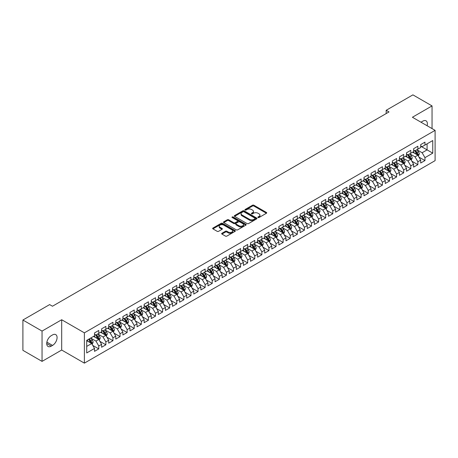 <?xml version="1.0" encoding="UTF-8"?>
<svg xmlns="http://www.w3.org/2000/svg" width="458" height="458" viewBox="0 0 458 458"><rect width="100%" height="100%" fill="white"/><g stroke="black" fill="none" stroke-linecap="round" stroke-linejoin="round"><path stroke-width="0.69" d="M258.06 217.527A0.687 0.395 0 0 0 259.033 217.527L266.43 213.256A0.985 0.567 0 0 0 266.716 212.856A0.985 0.567 0 0 0 266.43 212.455L253.898 205.224A0.985 0.567 0 0 0 252.507 205.224L245.11 209.489A0.687 0.395 0 0 0 244.91 209.77A0.687 0.395 0 0 0 245.11 210.056A0.687 0.395 0 0 0 246.083 210.056L247.045 209.501A3.149 1.821 0 0 1 251.499 209.501L252.541 210.102A3.149 1.821 0 0 1 253.463 211.39A3.149 1.821 0 0 1 252.541 212.678L251.585 213.228A0.687 0.395 0 0 0 251.385 213.508A0.687 0.395 0 0 0 251.585 213.789A0.687 0.395 0 0 0 252.558 213.789L253.514 213.239A3.149 1.821 0 0 1 257.969 213.239L259.016 213.84A3.149 1.821 0 0 1 259.938 215.128A3.149 1.821 0 0 1 259.016 216.411L258.06 216.966A0.687 0.395 0 0 0 257.854 217.247A0.687 0.395 0 0 0 258.06 217.527L258.06 216.966M221.953 233.271A0.985 0.567 0 0 0 221.661 233.672A0.985 0.567 0 0 0 221.953 234.072L225.468 236.105A0.985 0.567 0 0 0 226.859 236.105L235.069 231.364A0.985 0.567 0 0 0 235.36 230.958A0.985 0.567 0 0 0 235.069 230.557L222.542 223.327A0.985 0.567 0 0 0 221.151 223.327L212.936 228.067A0.985 0.567 0 0 0 212.649 228.468A0.985 0.567 0 0 0 212.936 228.868L217.184 231.324A0.985 0.567 0 0 0 218.575 231.324L222.09 229.292A0.985 0.567 0 0 0 222.376 228.891A0.985 0.567 0 0 0 222.09 228.49L219.983 227.271A2.633 1.523 0 0 1 219.216 226.2A2.633 1.523 0 0 1 220.842 224.792A2.633 1.523 0 0 1 223.71 225.124L231.954 229.887A2.633 1.523 0 0 1 232.727 230.958A2.633 1.523 0 0 1 231.101 232.366A2.633 1.523 0 0 1 228.233 232.034L226.859 231.238A0.985 0.567 0 0 0 225.468 231.238L221.953 233.271L221.953 234.072M42.044 331.082L42.044 361.379L61.687 350.038L61.687 319.741L42.044 331.082L22.9 320.028L49.636 304.593L52.47 306.23L389.008 111.935L386.174 110.298L386.174 113.573M61.687 319.741L84.381 332.84L435.1 130.358L435.1 160.649L84.381 363.137L84.381 332.84M432.049 128.595L432.049 105.913L412.406 117.254L435.1 130.358M432.049 105.913L412.904 94.863L386.174 110.298M247.114 223.607A0.985 0.567 0 0 0 248.505 223.607L256.72 218.867A0.985 0.567 0 0 0 257.007 218.46A0.985 0.567 0 0 0 256.72 218.06L244.188 210.829A0.985 0.567 0 0 0 242.797 210.829L234.582 215.569A0.985 0.567 0 0 0 234.296 215.97A0.985 0.567 0 0 0 234.582 216.371L247.114 223.607M232.458 217.676A0.687 0.395 0 0 1 233.156 217.773L245.883 225.118L237.679 229.853A0.985 0.567 0 0 1 236.288 229.853L223.762 222.622L227.277 220.607L227.277 219.788L223.762 221.815A0.985 0.567 0 0 0 223.47 222.222A0.985 0.567 0 0 0 223.762 222.622L223.762 221.815M227.277 220.607A0.985 0.567 0 0 1 228.668 220.607L228.668 219.788A0.985 0.567 0 0 0 227.277 219.788M228.668 219.788L233.746 222.72A0.985 0.567 0 0 0 235.143 222.72L237.473 221.374A0.985 0.567 0 0 0 237.759 220.974A0.985 0.567 0 0 0 237.473 220.573L232.183 217.516A0.687 0.395 0 0 1 231.983 217.235A0.687 0.395 0 0 1 232.406 216.869A0.687 0.395 0 0 1 233.156 216.955L245.894 224.311A0.985 0.567 0 0 1 246.181 224.712A0.985 0.567 0 0 1 245.894 225.113L245.894 224.311M420.707 146.199L427.085 149.886L427.085 143.823L432.758 140.549L424.961 145.054L424.961 142.146L420.707 144.602L420.707 147.51L417.868 149.148L417.868 146.239L413.614 148.695L413.614 151.604L410.78 153.241L410.78 150.333L406.521 152.789L406.521 155.697L403.687 157.334L403.687 154.426L399.433 156.882L399.433 159.79L396.594 161.428L396.594 158.525L392.34 160.981L392.34 163.884L389.506 165.521L389.506 162.619L385.252 165.075L385.252 167.977L382.413 169.615L382.413 166.712L378.159 169.168L378.159 172.076L375.325 173.714L375.325 170.805L371.066 173.261L371.066 176.17L368.232 177.807L368.232 174.899L363.978 177.355L363.978 180.263L361.139 181.9L361.139 178.992L356.885 181.448L356.885 184.356L354.051 185.994L354.051 183.085L349.798 185.542L349.798 188.45L346.958 190.087L346.958 187.179L342.704 189.635L342.704 192.543L339.87 194.181L339.87 191.272L335.611 193.728L335.611 196.637L332.777 198.274L332.777 195.366L328.523 197.822L328.523 200.73L325.684 202.367L325.684 199.465L321.43 201.921L321.43 204.823L318.596 206.461L318.596 203.558L314.343 206.014L314.343 208.917L311.503 210.554L311.503 207.651L307.249 210.108L307.249 213.016L304.415 214.653L304.415 211.745L300.156 214.201L300.156 217.109L297.322 218.747L297.322 215.838L293.068 218.294L293.068 221.203L290.229 222.84L290.229 219.932L285.975 222.388L285.975 225.296L283.141 226.933L283.141 224.025L278.888 226.481L278.888 229.389L276.048 231.027L276.048 228.118L271.794 230.574L271.794 233.483L268.961 235.12L268.961 232.212L264.701 234.668L264.701 237.576L261.867 239.213L261.867 236.305L257.614 238.761L257.614 241.669L254.774 243.307L254.774 240.404L250.52 242.86L250.52 245.763L247.686 247.4L247.686 244.498L243.433 246.954L243.433 249.856L240.593 251.494L240.593 248.591L236.339 251.047L236.339 253.955L233.506 255.593L233.506 252.684L229.246 255.14L229.246 258.049L226.412 259.686L226.412 256.778L222.159 259.234L222.159 262.142L219.319 263.779L219.319 260.871L215.065 263.327L215.065 266.235L212.231 267.873L212.231 264.964L207.978 267.42L207.978 270.329L205.138 271.966L205.138 269.058L200.885 271.514L200.885 274.422L198.045 276.06L198.045 273.151L193.791 275.607L193.791 278.516L190.957 280.153L190.957 277.245L186.704 279.706L186.704 282.609L183.864 284.246L183.864 281.344L179.61 283.8L179.61 286.702L176.777 288.34L176.777 285.437L172.523 287.893L172.523 290.796L169.683 292.433L169.683 289.53L165.43 291.986L165.43 294.895L162.59 296.532L162.59 293.624L158.336 296.08L158.336 298.988L155.502 300.625L155.502 297.717L151.249 300.173L151.249 303.082L148.409 304.719L148.409 301.811L144.156 304.267L144.156 307.175L141.322 308.812L141.322 305.904L137.068 308.36L137.068 311.268L134.228 312.906L134.228 309.997L129.975 312.453L129.975 315.362L127.135 316.999L127.135 314.091L122.881 316.547L122.881 319.455L120.048 321.092L120.048 318.184L115.794 320.646L115.794 323.548L112.954 325.186L112.954 322.283L108.701 324.739L108.701 327.642L105.867 329.279L105.867 326.377L101.607 328.833L101.607 331.735L98.773 333.372L98.773 330.47L94.52 332.926L94.52 335.834L86.717 340.334L86.717 352.946L94.52 348.441L91.68 343.529L86.717 340.66M432.758 140.549L432.758 153.161L424.961 157.661L422.121 152.749L416.98 149.783M418.967 157.111L424.961 160.569L424.961 157.661M424.961 160.569L420.707 163.025L420.707 160.117L417.868 161.754L415.034 156.842L409.893 153.877M411.879 161.205L417.868 164.662L417.868 161.754M417.868 164.662L413.614 167.118L413.614 164.216L410.78 165.853L407.941 160.935L402.8 157.97M404.786 165.298L410.78 168.756L410.78 165.853M410.78 168.756L406.521 171.212L406.521 168.309L403.687 169.947L400.853 165.035L395.712 162.063M397.693 169.391L403.687 172.849L403.687 169.947M403.687 172.849L399.433 175.305L399.433 172.403L396.594 174.04L393.76 169.128L388.619 166.157M390.605 173.485L396.594 176.948L396.594 174.04M396.594 176.948L392.34 179.404L392.34 176.496L389.506 178.133L386.666 173.221L381.525 170.25M383.512 177.578L389.506 181.042L389.506 178.133M389.506 181.042L385.252 183.498L385.252 180.589L382.413 182.227L379.579 177.315L374.438 174.343M376.424 181.671L382.413 185.135L382.413 182.227M382.413 185.135L378.159 187.591L378.159 184.683L375.325 186.32L372.486 181.408L367.345 178.443M369.331 185.771L375.325 189.228L375.325 186.32M375.325 189.228L371.066 191.684L371.066 188.776L368.232 190.414L365.398 185.501L360.257 182.536M362.238 189.864L368.232 193.322L368.232 190.414M368.232 193.322L363.978 195.778L363.978 192.87L361.139 194.507L358.305 189.595L353.164 186.629M355.15 193.957L361.139 197.415L361.139 194.507M361.139 197.415L356.885 199.871L356.885 196.963L354.051 198.6L351.212 193.688L346.071 190.723M348.057 198.051L354.051 201.509L354.051 198.6M354.051 201.509L349.798 203.965L349.798 201.056L346.958 202.694L344.124 197.782L338.983 194.816M340.97 202.144L346.958 205.602L346.958 202.694M346.958 205.602L342.704 208.058L342.704 205.155L339.87 206.793L337.031 201.875L331.89 198.909M333.876 206.237L339.87 209.695L339.87 206.793M339.87 209.695L335.611 212.151L335.611 209.249L332.777 210.886L329.943 205.974L324.802 203.003M326.783 210.331L332.777 213.789L332.777 210.886M332.777 213.789L328.523 216.245L328.523 213.342L325.684 214.979L322.85 210.067L317.709 207.096M319.695 214.424L325.684 217.888L325.684 214.979M325.684 217.888L321.43 220.344L321.43 217.436L318.596 219.073L315.757 214.161L310.616 211.19M312.602 218.518L318.596 221.981L318.596 219.073M318.596 221.981L314.343 224.437L314.343 221.529L311.503 223.166L308.669 218.254L303.528 215.283M305.515 222.611L311.503 226.075L311.503 223.166M311.503 226.075L307.249 228.531L307.249 225.622L304.415 227.26L301.576 222.348L296.435 219.382M298.421 226.71L304.415 230.168L304.415 227.26M304.415 230.168L300.156 232.624L300.156 229.716L297.322 231.353L294.483 226.441L289.341 223.475M291.328 230.803L297.322 234.261L297.322 231.353M297.322 234.261L293.068 236.717L293.068 233.809L290.229 235.446L287.395 230.534L282.254 227.569M284.241 234.897L290.229 238.355L290.229 235.446M290.229 238.355L285.975 240.811L285.975 237.902L283.141 239.54L280.302 234.628L275.161 231.662M277.147 238.99L283.141 242.448L283.141 239.54M283.141 242.448L278.888 244.904L278.888 241.996L276.048 243.639L273.214 238.721L268.073 235.756M270.06 243.084L276.048 246.541L276.048 243.639M276.048 246.541L271.794 248.997L271.794 246.095L268.961 247.732L266.121 242.814L260.98 239.849M262.966 247.177L268.961 250.635L268.961 247.732M268.961 250.635L264.701 253.091L264.701 250.188L261.867 251.826L259.028 246.914L253.887 243.942M255.873 251.27L261.867 254.728L261.867 251.826M261.867 254.728L257.614 257.184L257.614 254.282L254.774 255.919L251.94 251.007L246.799 248.036M248.786 255.364L254.774 258.827L254.774 255.919M254.774 258.827L250.52 261.283L250.52 258.375L247.686 260.012L244.847 255.1L239.706 252.129M241.692 259.457L247.686 262.921L247.686 260.012M247.686 262.921L243.433 265.377L243.433 262.468L240.593 264.106L237.759 259.194L232.618 256.222M234.605 263.55L240.593 267.014L240.593 264.106M240.593 267.014L236.339 269.47L236.339 266.562L233.506 268.199L230.666 263.287L225.525 260.321M227.511 267.649L233.506 271.107L233.506 268.199M233.506 271.107L229.246 273.563L229.246 270.655L226.412 272.292L223.573 267.38L218.432 264.415M220.418 271.743L226.412 275.201L226.412 272.292M226.412 275.201L222.159 277.657L222.159 274.748L219.319 276.386L216.485 271.474L211.344 268.508M213.331 275.836L219.319 279.294L219.319 276.386M219.319 279.294L215.065 281.75L215.065 278.842L212.231 280.479L209.392 275.567L204.251 272.602M206.237 279.93L212.231 283.387L212.231 280.479M212.231 283.387L207.978 285.844L207.978 282.935L205.138 284.578L202.304 279.661L197.163 276.695M199.144 284.023L205.138 287.481L205.138 284.578M205.138 287.481L200.885 289.937L200.885 287.034L198.045 288.672L195.211 283.754L190.07 280.788M192.057 288.116L198.045 291.574L198.045 288.672M198.045 291.574L193.791 294.03L193.791 291.128L190.957 292.765L188.118 287.853L182.977 284.882M184.963 292.21L190.957 295.668L190.957 292.765M190.957 295.668L186.704 298.129L186.704 295.221L183.864 296.858L181.03 291.946L175.889 288.975M177.876 296.303L183.864 299.767L183.864 296.858M183.864 299.767L179.61 302.223L179.61 299.314L176.777 300.952L173.937 296.04L168.796 293.068M170.782 300.396L176.777 303.86L176.777 300.952M176.777 303.86L172.523 306.316L172.523 303.408L169.683 305.045L166.849 300.133L161.708 297.162M163.689 304.49L169.683 307.953L169.683 305.045M169.683 307.953L165.43 310.41L165.43 307.501L162.59 309.139L159.756 304.226L154.615 301.261M156.602 308.589L162.59 312.047L162.59 309.139M162.59 312.047L158.336 314.503L158.336 311.595L155.502 313.232L152.663 308.32L147.522 305.354M149.508 312.682L155.502 316.14L155.502 313.232M155.502 316.14L151.249 318.596L151.249 315.688L148.409 317.325L145.575 312.413L140.434 309.448M142.421 316.776L148.409 320.234L148.409 317.325M148.409 320.234L144.156 322.69L144.156 319.781L141.322 321.419L138.482 316.507L133.341 313.541M135.328 320.869L141.322 324.327L141.322 321.419M141.322 324.327L137.068 326.783L137.068 323.875L134.228 325.518L131.394 320.6L126.253 317.634M128.234 324.962L134.228 328.42L134.228 325.518M134.228 328.42L129.975 330.876L129.975 327.974L127.135 329.611L124.301 324.693L119.16 321.728M121.147 329.056L127.135 332.514L127.135 329.611M127.135 332.514L122.881 334.97L122.881 332.067L120.048 333.705L117.208 328.792L112.067 325.821M114.053 333.149L120.048 336.607L120.048 333.705M120.048 336.607L115.794 339.069L115.794 336.161L112.954 337.798L110.12 332.886L104.979 329.915M106.966 337.243L112.954 340.706L112.954 337.798M112.954 340.706L108.701 343.162L108.701 340.254L105.867 341.891L103.027 336.979L97.886 334.008M99.873 341.336L105.867 344.8L105.867 341.891M105.867 344.8L101.607 347.256L101.607 344.347L98.773 345.985L95.94 341.073L90.799 338.101M92.779 345.435L98.773 348.893L98.773 345.985M98.773 348.893L94.52 351.349L94.52 348.441M94.52 334.197L95.94 335.016L98.773 333.372M86.717 346.397L91.68 343.529M101.607 330.098L103.027 330.916L105.867 329.279M95.94 341.073L98.773 339.435L93.524 336.407M101.607 344.347L98.773 339.435M108.701 326.004L110.12 326.823L112.954 325.186M103.027 336.979L105.867 335.342L100.617 332.313M108.701 340.254L105.867 335.342M115.794 321.911L117.208 322.73L120.048 321.092M110.12 332.886L112.954 331.249L107.71 328.214M115.794 336.161L112.954 331.249M122.881 317.818L124.301 318.636L127.135 316.999M117.208 328.792L120.048 327.155L114.798 324.121M122.881 332.067L120.048 327.155M129.975 313.724L131.394 314.543L134.228 312.906M124.301 324.693L127.135 323.056L121.891 320.028M129.975 327.974L127.135 323.056M137.068 309.631L138.482 310.45L141.322 308.812M131.394 320.6L134.228 318.963L128.979 315.934M137.068 323.875L134.228 318.963M144.156 305.538L145.575 306.356L148.409 304.719M138.482 316.507L141.322 314.869L136.072 311.841M144.156 319.781L141.322 314.869M151.249 301.444L152.663 302.263L155.502 300.625M145.575 312.413L148.409 310.776L143.165 307.747M151.249 315.688L148.409 310.776M158.336 297.351L159.756 298.169L162.59 296.532M152.663 308.32L155.502 306.683L150.253 303.654M158.336 311.595L155.502 306.683M165.43 293.257L166.849 294.076L169.683 292.433M159.756 304.226L162.59 302.589L157.346 299.561M165.43 307.501L162.59 302.589M172.523 289.158L173.937 289.977L176.777 288.34M166.849 300.133L169.683 298.496L164.433 295.467M172.523 303.408L169.683 298.496M179.61 285.065L181.03 285.884L183.864 284.246M173.937 296.04L176.777 294.402L171.527 291.374M179.61 299.314L176.777 294.402M186.704 280.972L188.118 281.79L190.957 280.153M181.03 291.946L183.864 290.309L178.62 287.275M186.704 295.221L183.864 290.309M193.791 276.878L195.211 277.697L198.045 276.06M188.118 287.853L190.957 286.216L185.708 283.181M193.791 291.128L190.957 286.216M200.885 272.785L202.304 273.603L205.138 271.966M195.211 283.754L198.045 282.117L192.801 279.088M200.885 287.034L198.045 282.117M207.978 268.691L209.392 269.51L212.231 267.873M202.304 279.661L205.138 278.023L199.894 274.995M207.978 282.935L205.138 278.023M215.065 264.598L216.485 265.417L219.319 263.779M209.392 275.567L212.231 273.93L206.982 270.901M215.065 278.842L212.231 273.93M222.159 260.505L223.573 261.323L226.412 259.686M216.485 271.474L219.319 269.836L214.075 266.808M222.159 274.748L219.319 269.836M229.246 256.411L230.666 257.23L233.506 255.593M223.573 267.38L226.412 265.743L221.162 262.715M229.246 270.655L226.412 265.743M236.339 252.312L237.759 253.137L240.593 251.494M230.666 263.287L233.506 261.65L228.256 258.621M236.339 266.562L233.506 261.65M243.433 248.219L244.847 249.037L247.686 247.4M237.759 259.194L240.593 257.556L235.349 254.528M243.433 262.468L240.593 257.556M250.52 244.125L251.94 244.944L254.774 243.307M244.847 255.1L247.686 253.463L242.437 250.434M250.52 258.375L247.686 253.463M257.614 240.032L259.028 240.851L261.867 239.213M251.94 251.007L254.774 249.37L249.53 246.335M257.614 254.282L254.774 249.37M264.701 235.939L266.121 236.757L268.961 235.12M259.028 246.914L261.867 245.276L256.617 242.242M264.701 250.188L261.867 245.276M271.794 231.845L273.214 232.664L276.048 231.027M266.121 242.814L268.961 241.177L263.711 238.149M271.794 246.095L268.961 241.177M278.888 227.752L280.302 228.571L283.141 226.933M273.214 238.721L276.048 237.084L270.804 234.055M278.888 241.996L276.048 237.084M285.975 223.659L287.395 224.477L290.229 222.84M280.302 234.628L283.141 232.99L277.892 229.962M285.975 237.902L283.141 232.99M293.068 219.565L294.483 220.384L297.322 218.747M287.395 230.534L290.229 228.897L284.985 225.868M293.068 233.809L290.229 228.897M300.156 215.472L301.576 216.291L304.415 214.653M294.483 226.441L297.322 224.804L292.072 221.775M300.156 229.716L297.322 224.804M307.249 211.373L308.669 212.197L311.503 210.554M301.576 222.348L304.415 220.71L299.166 217.682M307.249 225.622L304.415 220.71M314.343 207.279L315.757 208.098L318.596 206.461M308.669 218.254L311.503 216.617L306.259 213.588M314.343 221.529L311.503 216.617M321.43 203.186L322.85 204.005L325.684 202.367M315.757 214.161L318.596 212.523L313.346 209.495M321.43 217.436L318.596 212.523M328.523 199.093L329.943 199.911L332.777 198.274M322.85 210.067L325.684 208.43L320.44 205.396M328.523 213.342L325.684 208.43M335.611 194.999L337.031 195.818L339.87 194.181M329.943 205.974L332.777 204.337L327.527 201.302M335.611 209.249L332.777 204.337M342.704 190.906L344.124 191.725L346.958 190.087M337.031 201.875L339.87 200.238L334.621 197.209M342.704 205.155L339.87 200.238M349.798 186.812L351.212 187.631L354.051 185.994M344.124 197.782L346.958 196.144L341.714 193.116M349.798 201.056L346.958 196.144M356.885 182.719L358.305 183.538L361.139 181.9M351.212 193.688L354.051 192.051L348.801 189.022M356.885 196.963L354.051 192.051M363.978 178.626L365.398 179.444L368.232 177.807M358.305 189.595L361.139 187.957L355.895 184.929M363.978 192.87L361.139 187.957M371.066 174.532L372.486 175.351L375.325 173.714M365.398 185.501L368.232 183.864L362.982 180.836M371.066 188.776L368.232 183.864M378.159 170.433L379.579 171.252L382.413 169.615M372.486 181.408L375.325 179.771L370.075 176.742M378.159 184.683L375.325 179.771M385.252 166.34L386.666 167.159L389.506 165.521M379.579 177.315L382.413 175.677L377.169 172.649M385.252 180.589L382.413 175.677M392.34 162.246L393.76 163.065L396.594 161.428M386.666 173.221L389.506 171.584L384.256 168.555M392.34 176.496L389.506 171.584M399.433 158.153L400.853 158.972L403.687 157.334M393.76 169.128L396.594 167.491L391.35 164.456M399.433 172.403L396.594 167.491M406.521 154.06L407.941 154.878L410.78 153.241M400.853 165.035L403.687 163.397L398.437 160.363M406.521 168.309L403.687 163.397M413.614 149.966L415.034 150.785L417.868 149.148M407.941 160.935L410.78 159.298L405.53 156.27M413.614 164.216L410.78 159.298M420.707 145.873L422.121 146.692L424.961 145.054M415.034 156.842L417.868 155.205L412.624 152.176M420.707 160.117L417.868 155.205M22.9 320.028L22.9 350.324L42.044 361.379M61.687 350.038L84.381 363.137M422.121 152.749L427.085 149.886L432.758 153.161M427.091 125.732A6.418 3.704 120 0 0 426.043 120.826A6.418 3.704 120 0 0 422.831 121.147L421.555 121.88A6.418 3.704 120 0 0 421.022 122.229M51.262 335.668A6.418 3.704 120 0 0 47.071 341.325A6.418 3.704 120 0 0 48.056 346.466A6.418 3.704 120 0 0 51.262 346.151L52.538 345.412A6.418 3.704 120 0 0 56.735 339.756A6.418 3.704 120 0 0 55.75 334.615A6.418 3.704 120 0 0 52.538 334.93L51.262 335.668M258.335 217.624L259.016 217.229A3.149 1.821 0 0 0 259.938 215.947L259.938 215.128M253.463 211.39L253.463 212.209A3.149 1.821 0 0 1 252.541 213.497L251.86 213.886M266.413 213.268L253.898 206.043A0.985 0.567 0 0 0 252.507 206.043L245.385 210.153M256.72 218.06L256.72 218.867L244.188 211.648A0.985 0.567 0 0 0 242.797 211.648L234.599 216.382M254.98 218.747A0.687 0.395 0 0 0 255.18 218.46A0.687 0.395 0 0 0 254.98 218.18L243.982 211.831A0.687 0.395 0 0 0 243.003 211.831L241.996 212.415A3.149 1.821 0 0 0 241.074 213.703A3.149 1.821 0 0 0 241.996 214.985L249.513 219.325A3.149 1.821 0 0 0 253.967 219.325L254.98 218.747L254.98 219.565A0.687 0.395 0 0 0 255.18 219.279L255.18 218.46M241.074 213.703L241.074 214.521A3.149 1.821 0 0 0 241.996 215.804L241.996 214.985M254.98 219.565L253.967 220.143A3.149 1.821 0 0 1 249.513 220.143L241.996 215.804M228.668 220.607L233.746 223.538A0.985 0.567 0 0 0 235.143 223.538L237.473 222.193A0.985 0.567 0 0 0 237.759 221.792L237.759 220.974M239.019 225.765A2.633 1.523 0 0 0 241.893 226.097A2.633 1.523 0 0 0 243.519 224.689A2.633 1.523 0 0 0 242.746 223.619L239.837 221.941A0.985 0.567 0 0 0 238.446 221.941L236.116 223.286A0.985 0.567 0 0 0 235.824 223.687A0.985 0.567 0 0 0 236.116 224.088L239.019 225.765L239.019 226.584A2.633 1.523 0 0 0 241.893 226.916A2.633 1.523 0 0 0 243.519 225.508L243.519 224.689M235.824 223.687L235.824 224.506A0.985 0.567 0 0 0 236.116 224.907L236.116 224.088M239.019 226.584L236.116 224.907M232.727 230.958L232.727 231.777A2.633 1.523 0 0 1 231.101 233.185A2.633 1.523 0 0 1 228.233 232.853L226.859 232.063A0.985 0.567 0 0 0 225.468 232.063L221.964 234.084M219.216 226.2L219.216 227.019A2.633 1.523 0 0 0 219.983 228.09L219.983 227.271M222.078 229.298L219.983 228.09M235.069 230.557L235.069 231.364L222.542 224.145A0.985 0.567 0 0 0 221.151 224.145L212.953 228.88M418.394 156.115L419.27 153.968A2.656 1.534 -120 0 0 418.423 151.707L416.917 149.697M414.519 153.27L413.374 151.741M414.244 150.327L416.225 152.978A2.656 1.534 60 0 1 416.986 154.575L417.839 154.083A2.656 1.534 -120 0 0 417.078 152.485L415.572 150.476M414.713 150.602L416.574 153.081A1.351 0.784 60 0 1 416.82 153.493L417.839 154.083M411.301 160.208L412.183 158.062A2.656 1.534 -120 0 0 411.336 155.8L409.83 153.791M407.425 157.363L406.28 155.834M407.151 154.426L409.137 157.071A2.656 1.534 60 0 1 409.899 158.668L410.746 158.176A2.656 1.534 -120 0 0 409.984 156.579L408.479 154.569M407.62 154.695L409.481 157.174A1.351 0.784 60 0 1 409.727 157.586L410.746 158.176M404.214 164.302L405.09 162.161A2.656 1.534 -120 0 0 404.242 159.894L402.737 157.884M400.338 161.462L399.193 159.934M400.063 158.52L402.044 161.164A2.656 1.534 60 0 1 402.805 162.762L403.658 162.269A2.656 1.534 -120 0 0 402.897 160.672L401.391 158.663M400.527 158.789L402.387 161.273A1.351 0.784 60 0 1 402.634 161.68L403.658 162.269M397.12 168.395L398.002 166.254A2.656 1.534 -120 0 0 397.149 163.987L395.643 161.977M393.245 165.556L392.1 164.027M392.97 162.613L394.951 165.258A2.656 1.534 60 0 1 395.712 166.855L396.565 166.363A2.656 1.534 -120 0 0 395.804 164.766L394.298 162.756M393.439 162.882L395.3 165.367A1.351 0.784 60 0 1 395.546 165.779L396.565 166.363M390.027 172.489L390.909 170.347A2.656 1.534 -120 0 0 390.061 168.08L388.556 166.071M386.151 169.649L385.006 168.12M385.882 166.706L387.863 169.351A2.656 1.534 60 0 1 388.624 170.949L389.472 170.462A2.656 1.534 -120 0 0 388.716 168.859L387.205 166.849M386.346 166.975L388.207 169.46A1.351 0.784 60 0 1 388.453 169.872L389.472 170.462M382.94 176.588L383.815 174.441A2.656 1.534 -120 0 0 382.968 172.179L381.462 170.164M379.064 173.742L377.919 172.214M378.789 170.8L380.77 173.445A2.656 1.534 60 0 1 381.531 175.042L382.384 174.555A2.656 1.534 -120 0 0 381.623 172.952L380.117 170.943M379.258 171.069L381.119 173.553A1.351 0.784 60 0 1 381.365 173.966L382.384 174.555M375.846 180.681L376.728 178.534A2.656 1.534 -120 0 0 375.881 176.273L374.375 174.258M371.97 177.836L370.825 176.307M371.696 174.893L373.682 177.538A2.656 1.534 60 0 1 374.444 179.141L375.291 178.649A2.656 1.534 -120 0 0 374.53 177.051L373.024 175.036M372.165 175.162L374.026 177.647A1.351 0.784 60 0 1 374.272 178.059L375.291 178.649M368.759 184.774L369.635 182.627A2.656 1.534 -120 0 0 368.787 180.366L367.282 178.357M364.883 181.929L363.738 180.4M364.608 178.986L366.589 181.631A2.656 1.534 60 0 1 367.35 183.234L368.203 182.742A2.656 1.534 -120 0 0 367.442 181.145L365.936 179.13M365.072 179.255L366.932 181.74A1.351 0.784 60 0 1 367.179 182.152L368.203 182.742M361.665 188.868L362.547 186.721A2.656 1.534 -120 0 0 361.694 184.459L360.188 182.45M357.79 186.022L356.645 184.494M357.515 183.08L359.496 185.73A2.656 1.534 60 0 1 360.257 187.328L361.11 186.835A2.656 1.534 -120 0 0 360.349 185.238L358.843 183.223M357.984 183.349L359.845 185.834A1.351 0.784 60 0 1 360.091 186.246L361.11 186.835M354.572 192.961L355.454 190.814A2.656 1.534 -120 0 0 354.606 188.553L353.101 186.543M350.696 190.116L349.551 188.587M350.427 187.173L352.408 189.824A2.656 1.534 60 0 1 353.17 191.421L354.017 190.929A2.656 1.534 -120 0 0 353.255 189.331L351.75 187.322M350.891 187.442L352.752 189.927A1.351 0.784 60 0 1 352.998 190.339L354.017 190.929M347.485 197.054L348.361 194.908A2.656 1.534 -120 0 0 347.513 192.646L346.008 190.637M343.609 194.209L342.464 192.681M343.334 191.267L345.315 193.917A2.656 1.534 60 0 1 346.076 195.514L346.929 195.022A2.656 1.534 -120 0 0 346.168 193.425L344.662 191.415M343.803 191.541L345.664 194.02A1.351 0.784 60 0 1 345.91 194.432L346.929 195.022M340.391 201.148L341.273 199.001A2.656 1.534 -120 0 0 340.426 196.74L338.914 194.73M336.515 198.303L335.37 196.774M336.241 195.366L338.227 198.011A2.656 1.534 60 0 1 338.989 199.608L339.836 199.115A2.656 1.534 -120 0 0 339.075 197.518L337.569 195.509M336.71 195.635L338.571 198.119A1.351 0.784 60 0 1 338.817 198.526L339.836 199.115M333.304 205.241L334.18 203.1A2.656 1.534 -120 0 0 333.332 200.833L331.827 198.824M329.428 202.402L328.283 200.873M329.153 199.459L331.134 202.104A2.656 1.534 60 0 1 331.895 203.701L332.748 203.209A2.656 1.534 -120 0 0 331.987 201.612L330.481 199.602M329.617 199.728L331.478 202.213A1.351 0.784 60 0 1 331.724 202.619L332.748 203.209M326.21 209.335L327.092 207.193A2.656 1.534 -120 0 0 326.239 204.926L324.733 202.917M322.335 206.495L321.19 204.966M322.06 203.552L324.041 206.197A2.656 1.534 60 0 1 324.802 207.795L325.655 207.302A2.656 1.534 -120 0 0 324.894 205.705L323.388 203.696M322.529 203.821L324.39 206.306A1.351 0.784 60 0 1 324.636 206.718L325.655 207.302M319.117 213.428L319.999 211.287A2.656 1.534 -120 0 0 319.152 209.02L317.646 207.01M315.241 210.588L314.096 209.06M314.972 207.646L316.953 210.291A2.656 1.534 60 0 1 317.715 211.888L318.562 211.401A2.656 1.534 -120 0 0 317.8 209.798L316.295 207.789M315.436 207.915L317.297 210.399A1.351 0.784 60 0 1 317.543 210.812L318.562 211.401M312.03 217.527L312.906 215.38A2.656 1.534 -120 0 0 312.058 213.119L310.553 211.104M308.154 214.682L307.009 213.153M307.879 211.739L309.86 214.384A2.656 1.534 60 0 1 310.621 215.981L311.474 215.495A2.656 1.534 -120 0 0 310.713 213.892L309.207 211.882M308.349 212.008L310.209 214.493A1.351 0.784 60 0 1 310.455 214.905L311.474 215.495M304.936 221.62L305.818 219.474A2.656 1.534 -120 0 0 304.971 217.212L303.459 215.197M301.061 218.775L299.916 217.247M300.786 215.833L302.772 218.477A2.656 1.534 60 0 1 303.534 220.08L304.381 219.588A2.656 1.534 -120 0 0 303.62 217.991L302.114 215.976M301.255 216.102L303.116 218.586A1.351 0.784 60 0 1 303.362 218.998L304.381 219.588M297.849 225.714L298.725 223.567A2.656 1.534 -120 0 0 297.877 221.306L296.372 219.296M293.973 222.869L292.828 221.34M293.698 219.926L295.679 222.571A2.656 1.534 60 0 1 296.44 224.174L297.294 223.681A2.656 1.534 -120 0 0 296.532 222.084L295.026 220.069M294.162 220.195L296.023 222.68A1.351 0.784 60 0 1 296.269 223.092L297.294 223.681M290.756 229.807L291.637 227.66A2.656 1.534 -120 0 0 290.784 225.399L289.279 223.389M286.88 226.962L285.735 225.433M286.605 224.019L288.586 226.67A2.656 1.534 60 0 1 289.347 228.267L290.2 227.775A2.656 1.534 -120 0 0 289.439 226.178L287.933 224.168M287.074 224.288L288.935 226.773A1.351 0.784 60 0 1 289.181 227.185L290.2 227.775M283.662 233.901L284.544 231.754A2.656 1.534 -120 0 0 283.697 229.492L282.191 227.483M279.786 231.055L278.641 229.527M279.517 228.113L281.498 230.763A2.656 1.534 60 0 1 282.26 232.361L283.107 231.868A2.656 1.534 -120 0 0 282.346 230.271L280.84 228.261M279.981 228.382L281.842 230.866A1.351 0.784 60 0 1 282.088 231.279L283.107 231.868M276.575 237.994L277.451 235.847A2.656 1.534 -120 0 0 276.603 233.586L275.098 231.576M272.699 235.149L271.554 233.62M272.424 232.206L274.405 234.857A2.656 1.534 60 0 1 275.166 236.454L276.019 235.962A2.656 1.534 -120 0 0 275.258 234.364L273.752 232.355M272.894 232.481L274.754 234.96A1.351 0.784 60 0 1 274.995 235.372L276.019 235.962M269.481 242.087L270.363 239.94A2.656 1.534 -120 0 0 269.516 237.679L268.004 235.67M265.606 239.242L264.461 237.713M265.331 236.305L267.317 238.95A2.656 1.534 60 0 1 268.073 240.547L268.926 240.055A2.656 1.534 -120 0 0 268.165 238.458L266.659 236.448M265.8 236.574L267.661 239.059A1.351 0.784 60 0 1 267.907 239.465L268.926 240.055M262.394 246.181L263.27 244.04A2.656 1.534 -120 0 0 262.423 241.772L260.917 239.763M258.518 243.341L257.373 241.813M258.243 240.398L260.224 243.043A2.656 1.534 60 0 1 260.986 244.641L261.839 244.148A2.656 1.534 -120 0 0 261.077 242.551L259.572 240.542M258.707 240.668L260.568 243.152A1.351 0.784 60 0 1 260.814 243.559L261.839 244.148M255.301 250.274L256.182 248.133A2.656 1.534 -120 0 0 255.329 245.866L253.824 243.856M251.425 247.434L250.28 245.906M251.15 244.492L253.131 247.137A2.656 1.534 60 0 1 253.892 248.734L254.745 248.242A2.656 1.534 -120 0 0 253.984 246.644L252.478 244.635M251.619 244.761L253.48 247.246A1.351 0.784 60 0 1 253.726 247.658L254.745 248.242M248.207 254.367L249.089 252.226A2.656 1.534 -120 0 0 248.242 249.959L246.736 247.95M244.332 251.528L243.187 249.999M244.057 248.585L246.043 251.23A2.656 1.534 60 0 1 246.805 252.827L247.652 252.341A2.656 1.534 -120 0 0 246.891 250.738L245.385 248.728M244.526 248.854L246.387 251.339A1.351 0.784 60 0 1 246.633 251.751L247.652 252.341M241.12 258.467L241.996 256.32A2.656 1.534 -120 0 0 241.148 254.058L239.643 252.043M237.244 255.621L236.099 254.093M236.969 252.679L238.95 255.324A2.656 1.534 60 0 1 239.711 256.921L240.565 256.434A2.656 1.534 -120 0 0 239.803 254.831L238.297 252.822M237.439 252.948L239.299 255.432A1.351 0.784 60 0 1 239.54 255.845L240.565 256.434M234.027 262.56L234.908 260.413A2.656 1.534 -120 0 0 234.061 258.152L232.549 256.137M230.151 259.715L229.006 258.186M229.876 256.772L231.863 259.417A2.656 1.534 60 0 1 232.618 261.02L233.471 260.528A2.656 1.534 -120 0 0 232.71 258.93L231.204 256.915M230.345 257.041L232.206 259.526A1.351 0.784 60 0 1 232.452 259.938L233.471 260.528M226.939 266.653L227.815 264.506A2.656 1.534 -120 0 0 226.968 262.245L225.462 260.236M223.063 263.808L221.918 262.279M222.788 260.865L224.769 263.51A2.656 1.534 60 0 1 225.531 265.113L226.384 264.621A2.656 1.534 -120 0 0 225.622 263.024L224.117 261.008M223.252 261.134L225.113 263.619A1.351 0.784 60 0 1 225.359 264.031L226.384 264.621M219.846 270.747L220.722 268.6A2.656 1.534 -120 0 0 219.874 266.338L218.369 264.329M215.97 267.901L214.825 266.373M215.695 264.959L217.676 267.609A2.656 1.534 60 0 1 218.437 269.207L219.29 268.714A2.656 1.534 -120 0 0 218.529 267.117L217.023 265.108M216.165 265.228L218.025 267.712A1.351 0.784 60 0 1 218.271 268.125L219.29 268.714M212.752 274.84L213.634 272.693A2.656 1.534 -120 0 0 212.787 270.432L211.281 268.422M208.877 271.995L207.732 270.466M208.602 269.052L210.588 271.703A2.656 1.534 60 0 1 211.35 273.3L212.197 272.808A2.656 1.534 -120 0 0 211.436 271.21L209.93 269.201M209.071 269.327L210.932 271.806A1.351 0.784 60 0 1 211.178 272.218L212.197 272.808M205.665 278.933L206.541 276.787A2.656 1.534 -120 0 0 205.694 274.525L204.188 272.516M201.789 276.088L200.644 274.56M201.514 273.145L203.495 275.796A2.656 1.534 60 0 1 204.257 277.393L205.11 276.901A2.656 1.534 -120 0 0 204.348 275.304L202.842 273.294M201.984 273.42L203.844 275.899A1.351 0.784 60 0 1 204.085 276.311L205.11 276.901M198.572 283.027L199.453 280.88A2.656 1.534 -120 0 0 198.606 278.619L197.095 276.609M194.696 280.181L193.551 278.653M194.421 277.245L196.408 279.89A2.656 1.534 60 0 1 197.163 281.487L198.016 280.994A2.656 1.534 -120 0 0 197.255 279.397L195.749 277.388M194.89 277.514L196.751 279.998A1.351 0.784 60 0 1 196.997 280.405L198.016 280.994M191.484 287.12L192.36 284.979A2.656 1.534 -120 0 0 191.513 282.712L190.007 280.702M187.608 284.281L186.463 282.752M187.333 281.338L189.314 283.983A2.656 1.534 60 0 1 190.076 285.58L190.923 285.088A2.656 1.534 -120 0 0 190.167 283.491L188.656 281.481M187.797 281.607L189.658 284.092A1.351 0.784 60 0 1 189.904 284.498L190.923 285.088M184.391 291.214L185.267 289.072A2.656 1.534 -120 0 0 184.419 286.805L182.914 284.796M180.515 288.374L179.37 286.845M180.24 285.431L182.221 288.076A2.656 1.534 60 0 1 182.982 289.674L183.835 289.181A2.656 1.534 -120 0 0 183.074 287.584L181.568 285.574M180.71 285.7L182.57 288.185A1.351 0.784 60 0 1 182.816 288.597L183.835 289.181M177.298 295.313L178.179 293.166A2.656 1.534 -120 0 0 177.332 290.899L175.826 288.889M173.422 292.467L172.277 290.939M173.147 289.525L175.133 292.17A2.656 1.534 60 0 1 175.895 293.767L176.742 293.28A2.656 1.534 -120 0 0 175.981 291.677L174.475 289.668M173.616 289.794L175.477 292.278A1.351 0.784 60 0 1 175.723 292.691L176.742 293.28M170.21 299.406L171.086 297.259A2.656 1.534 -120 0 0 170.239 294.998L168.733 292.983M166.334 296.561L165.189 295.032M166.059 293.618L168.04 296.263A2.656 1.534 60 0 1 168.802 297.86L169.655 297.374A2.656 1.534 -120 0 0 168.893 295.771L167.388 293.761M166.529 293.887L168.384 296.372A1.351 0.784 60 0 1 168.63 296.784L169.655 297.374M163.117 303.499L163.998 301.353A2.656 1.534 -120 0 0 163.151 299.091L161.64 297.076M159.241 300.654L158.096 299.126M158.966 297.711L160.953 300.356A2.656 1.534 60 0 1 161.708 301.959L162.561 301.467A2.656 1.534 -120 0 0 161.8 299.87L160.294 297.855M159.436 297.981L161.296 300.465A1.351 0.784 60 0 1 161.542 300.877L162.561 301.467M156.029 307.593L156.905 305.446A2.656 1.534 -120 0 0 156.058 303.185L154.552 301.175M152.153 304.747L151.008 303.219M151.879 301.805L153.859 304.45A2.656 1.534 60 0 1 154.621 306.053L155.468 305.56A2.656 1.534 -120 0 0 154.712 303.963L153.201 301.948M152.342 302.074L154.203 304.559A1.351 0.784 60 0 1 154.449 304.971L155.468 305.56M148.936 311.686L149.812 309.539A2.656 1.534 -120 0 0 148.964 307.278L147.459 305.268M145.06 308.841L143.915 307.312M144.785 305.898L146.766 308.549A2.656 1.534 60 0 1 147.528 310.146L148.381 309.654A2.656 1.534 -120 0 0 147.619 308.057L146.113 306.047M145.255 306.167L147.115 308.652A1.351 0.784 60 0 1 147.361 309.064L148.381 309.654M141.843 315.78L142.724 313.633A2.656 1.534 -120 0 0 141.877 311.371L140.371 309.362M137.967 312.934L136.822 311.406M137.692 309.992L139.679 312.642A2.656 1.534 60 0 1 140.44 314.24L141.287 313.747A2.656 1.534 -120 0 0 140.526 312.15L139.02 310.14M138.161 310.266L140.022 312.745A1.351 0.784 60 0 1 140.268 313.158L141.287 313.747M134.755 319.873L135.631 317.726A2.656 1.534 -120 0 0 134.784 315.465L133.278 313.455M130.879 317.028L129.734 315.499M130.604 314.085L132.585 316.736A2.656 1.534 60 0 1 133.347 318.333L134.2 317.841A2.656 1.534 -120 0 0 133.438 316.243L131.933 314.234M131.068 314.36L132.929 316.839A1.351 0.784 60 0 1 133.175 317.251L134.2 317.841M127.662 323.966L128.543 321.819A2.656 1.534 -120 0 0 127.696 319.558L126.185 317.549M123.786 321.127L122.641 319.598M123.511 318.184L125.498 320.829A2.656 1.534 60 0 1 126.253 322.426L127.106 321.934A2.656 1.534 -120 0 0 126.345 320.337L124.839 318.327M123.981 318.453L125.841 320.938A1.351 0.784 60 0 1 126.087 321.344L127.106 321.934M120.574 328.06L121.45 325.919A2.656 1.534 -120 0 0 120.603 323.651L119.097 321.642M116.698 325.22L115.548 323.692M116.424 322.277L118.404 324.922A2.656 1.534 60 0 1 119.166 326.52L120.013 326.027A2.656 1.534 -120 0 0 119.257 324.43L117.746 322.421M116.887 322.546L118.748 325.031A1.351 0.784 60 0 1 118.994 325.438L120.013 326.027M113.481 332.153L114.357 330.012A2.656 1.534 -120 0 0 113.51 327.745L112.004 325.735M109.605 329.313L108.46 327.785M109.33 326.371L111.311 329.016A2.656 1.534 60 0 1 112.073 330.613L112.926 330.121A2.656 1.534 -120 0 0 112.164 328.523L110.659 326.514M109.8 326.64L111.66 329.125A1.351 0.784 60 0 1 111.907 329.537L112.926 330.121M106.388 336.252L107.269 334.105A2.656 1.534 -120 0 0 106.422 331.844L104.916 329.829M102.512 333.407L101.367 331.878M102.237 330.464L104.224 333.109A2.656 1.534 60 0 1 104.985 334.706L105.832 334.22A2.656 1.534 -120 0 0 105.071 332.617L103.565 330.607M102.707 330.733L104.567 333.218A1.351 0.784 60 0 1 104.813 333.63L105.832 334.22M99.3 340.346L100.176 338.199A2.656 1.534 -120 0 0 99.329 335.937L97.823 333.922M95.424 337.5L94.279 335.972M95.149 334.558L97.13 337.202A2.656 1.534 60 0 1 97.892 338.8L98.745 338.313A2.656 1.534 -120 0 0 97.983 336.71L96.478 334.701M95.613 334.827L97.474 337.311A1.351 0.784 60 0 1 97.72 337.723L98.745 338.313M92.207 344.439L93.088 342.292A2.656 1.534 -120 0 0 92.241 340.031L90.73 338.015M88.331 341.594L87.186 340.065M88.531 339.286L90.043 341.296A2.656 1.534 60 0 1 90.799 342.899L91.652 342.407A2.656 1.534 -120 0 0 90.89 340.809L89.384 338.794M88.72 339.178L90.386 341.405A1.351 0.784 60 0 1 90.632 341.817L91.652 342.407M259.016 217.229L259.016 216.411M251.585 213.789L251.585 213.228M252.541 213.497L252.541 212.678M245.11 210.056L245.11 209.489M252.507 206.043L252.507 205.224M253.898 206.043L253.898 205.224M266.43 213.256L266.43 212.455M234.582 216.371L234.582 215.569M242.797 211.648L242.797 210.829M244.188 211.648L244.188 210.829M249.513 220.143L249.513 219.325M253.967 220.143L253.967 219.325M233.746 223.538L233.746 222.72M235.143 223.538L235.143 222.72M237.473 222.193L237.473 221.374M233.156 217.773L233.156 216.955M225.468 232.063L225.468 231.238M226.859 232.063L226.859 231.238M228.233 232.853L228.233 232.034M222.09 229.292L222.09 228.49M212.936 228.868L212.936 228.067M221.151 224.145L221.151 223.327M222.542 224.145L222.542 223.327M46.727 343.529L51.262 346.151M46.871 342.137L52.538 345.412M417.536 155.016L419.253 154.02M417.078 152.485L418.423 151.707M415.114 153.619L416.225 152.978M410.442 159.109L412.166 158.113M409.984 156.579L411.336 155.8M408.026 157.712L409.137 157.071M403.355 163.203L405.072 162.206M402.897 160.672L404.242 159.894M400.933 161.806L402.044 161.164M396.262 167.296L397.985 166.306M395.804 164.766L397.149 163.987M393.846 165.899L394.951 165.258M389.174 171.389L390.892 170.399M388.716 168.859L390.061 168.08M386.752 169.992L387.863 169.351M382.081 175.483L383.798 174.492M381.623 172.952L382.968 172.179M379.659 174.086L380.77 173.445M374.988 179.576L376.711 178.586M374.53 177.051L375.881 176.273M372.572 178.179L373.682 177.538M367.9 183.669L369.617 182.679M367.442 181.145L368.787 180.366M365.478 182.273L366.589 181.631M360.807 187.769L362.53 186.772M360.349 185.238L361.694 184.459M358.391 186.372L359.496 185.73M353.719 191.862L355.437 190.866M353.255 189.331L354.606 188.553M351.297 190.465L352.408 189.824M346.626 195.955L348.343 194.959M346.168 193.425L347.513 192.646M344.204 194.558L345.315 193.917M339.533 200.049L341.256 199.053M339.075 197.518L340.426 196.74M337.117 198.652L338.227 198.011M332.445 204.142L334.163 203.152M331.987 201.612L333.332 200.833M330.023 202.745L331.134 202.104M325.352 208.235L327.075 207.245M324.894 205.705L326.239 204.926M322.936 206.839L324.041 206.197M318.264 212.329L319.982 211.338M317.8 209.798L319.152 209.02M315.843 210.932L316.953 210.291M311.171 216.422L312.888 215.432M310.713 213.892L312.058 213.119M308.749 215.025L309.86 214.384M304.078 220.516L305.801 219.525M303.62 217.991L304.971 217.212M301.662 219.119L302.772 218.477M296.99 224.609L298.708 223.619M296.532 222.084L297.877 221.306M294.568 223.212L295.679 222.571M289.897 228.708L291.614 227.712M289.439 226.178L290.784 225.399M287.481 227.311L288.586 226.67M282.809 232.801L284.527 231.805M282.346 230.271L283.697 229.492M280.388 231.404L281.498 230.763M275.716 236.895L277.434 235.899M275.258 234.364L276.603 233.586M273.294 235.498L274.405 234.857M268.623 240.988L270.346 239.992M268.165 238.458L269.516 237.679M266.207 239.591L267.317 238.95M261.535 245.082L263.253 244.091M261.077 242.551L262.423 241.772M259.114 243.685L260.224 243.043M254.442 249.175L256.159 248.184M253.984 246.644L255.329 245.866M252.02 247.778L253.131 247.137M247.354 253.268L249.072 252.278M246.891 250.738L248.242 249.959M244.933 251.871L246.043 251.23M240.261 257.362L241.979 256.371M239.803 254.831L241.148 254.058M237.839 255.965L238.95 255.324M233.168 261.455L234.891 260.465M232.71 258.93L234.061 258.152M230.752 260.058L231.863 259.417M226.08 265.548L227.798 264.558M225.622 263.024L226.968 262.245M223.659 264.151L224.769 263.51M218.987 269.647L220.704 268.651M218.529 267.117L219.874 266.338M216.565 268.251L217.676 267.609M211.894 273.741L213.617 272.745M211.436 271.21L212.787 270.432M209.478 272.344L210.588 271.703M204.806 277.834L206.524 276.838M204.348 275.304L205.694 274.525M202.384 276.437L203.495 275.796M197.713 281.928L199.436 280.931M197.255 279.397L198.606 278.619M195.297 280.531L196.408 279.89M190.625 286.021L192.343 285.031M190.167 283.491L191.513 282.712M188.204 284.624L189.314 283.983M183.532 290.114L185.25 289.124M183.074 287.584L184.419 286.805M181.11 288.717L182.221 288.076M176.439 294.208L178.162 293.217M175.981 291.677L177.332 290.899M174.023 292.811L175.133 292.17M169.351 298.301L171.069 297.311M168.893 295.771L170.239 294.998M166.93 296.904L168.04 296.263M162.258 302.395L163.981 301.404M161.8 299.87L163.151 299.091M159.842 300.998L160.953 300.356M155.17 306.488L156.888 305.497M154.712 303.963L156.058 303.185M152.749 305.091L153.859 304.45M148.077 310.587L149.795 309.591M147.619 308.057L148.964 307.278M145.655 309.19L146.766 308.549M140.984 314.68L142.707 313.684M140.526 312.15L141.877 311.371M138.568 313.283L139.679 312.642M133.896 318.774L135.614 317.778M133.438 316.243L134.784 315.465M131.475 317.377L132.585 316.736M126.803 322.867L128.526 321.871M126.345 320.337L127.696 319.558M124.387 321.47L125.498 320.829M119.715 326.96L121.433 325.97M119.257 324.43L120.603 323.651M117.294 325.564L118.404 324.922M112.622 331.054L114.34 330.063M112.164 328.523L113.51 327.745M110.201 329.657L111.311 329.016M105.529 335.147L107.252 334.157M105.071 332.617L106.422 331.844M103.113 333.75L104.224 333.109M98.441 339.241L100.159 338.25M97.983 336.71L99.329 335.937M96.02 337.844L97.13 337.202M91.348 343.334L93.071 342.344M90.89 340.809L92.241 340.031M88.932 341.937L90.043 341.296"/></g></svg>
